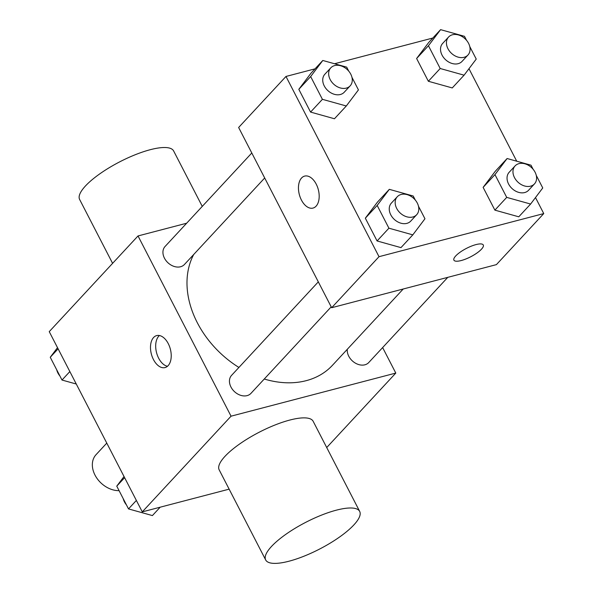 <?xml version="1.0" encoding="UTF-8"?>
<svg xmlns="http://www.w3.org/2000/svg" width="593" height="593" viewBox="0 0 593 593"><rect width="100%" height="100%" fill="white"/><g stroke="black" fill="none" stroke-linecap="round" stroke-linejoin="round"><path stroke-width="0.89" d="M106.777 443.104L96.066 454.653A23.142 17.427 42.9 0 0 96.296 477.335A23.142 17.427 42.9 0 0 119.089 490.656M229.143 489.151L142.276 511.878L49.241 331.643L138.021 235.947L186.647 223.22M382.633 347.572L395.798 373.079L231.048 416.182L142.276 511.878M231.048 416.182L138.021 235.947M153.594 337.499A16.53 9.807 75.3 0 1 156.678 335.594A16.53 9.807 75.3 0 1 170.347 349.099A16.53 9.807 75.3 0 1 165.047 367.571A16.53 9.807 75.3 0 1 152.275 356.897A16.53 9.807 75.3 0 1 153.594 337.499M193.718 254.486A89.387 67.305 42.9 0 0 238.912 367.452M264.256 379.016A89.387 67.305 42.9 0 0 332.443 365.303L403.225 288.999M347.29 349.299A13.224 9.955 42.9 0 0 354.977 362.886A13.224 9.955 42.9 0 0 368.757 362.531L447.782 277.346M318.308 281.86L231.574 375.362A13.224 9.955 42.9 0 0 234.494 391.654A13.224 9.955 42.9 0 0 250.965 393.352L331.205 306.848M251.795 152.994L165.062 246.495A13.224 9.955 42.9 0 0 167.982 262.788A13.224 9.955 42.9 0 0 184.445 264.478L264.693 177.982M395.798 373.079L326.713 447.545M265.679 559.948L219.165 469.826A52.896 15.047 -27.3 0 1 259.267 432.193A52.896 15.047 -27.3 0 1 313.171 421.312L359.684 511.425A52.896 15.047 -27.3 0 1 339.411 537.132A52.896 15.047 -27.3 0 1 289.013 561.208A52.896 15.047 -27.3 0 1 265.679 559.948A52.896 15.047 -27.3 0 1 305.78 522.314A52.896 15.047 -27.3 0 1 359.684 511.425M202.25 206.401L173.63 150.948A52.896 15.047 152.7 0 0 150.303 149.688A52.896 15.047 152.7 0 0 99.906 173.771A52.896 15.047 152.7 0 0 79.625 199.47L112.596 263.351M167.478 366.289A16.53 9.807 75.3 0 1 156.745 353.376A16.53 9.807 75.3 0 1 158.783 336.142A16.53 9.807 75.3 0 1 159.428 335.519M535.494 197.573L543.759 213.584L496.408 264.626L331.657 307.723L238.631 127.488L285.982 76.453L315.024 68.847M543.759 213.584L379.009 256.687L331.657 307.723M379.009 256.687L285.982 76.453M301.548 178.004A16.53 9.807 75.3 0 1 304.639 176.099A16.53 9.807 75.3 0 1 318.308 189.604A16.53 9.807 75.3 0 1 313 208.076A16.53 9.807 75.3 0 1 300.236 197.402A16.53 9.807 75.3 0 1 301.548 178.004M518.771 216.808L494.881 210.137L483.125 187.373L495.274 171.281L483.125 187.373L494.881 210.137L518.771 216.808L530.609 204.044L506.711 197.38L494.962 174.616L507.111 158.524L531.002 165.188L533.092 169.227M334.459 118.756L310.569 112.084L298.82 89.321L310.962 73.228L298.82 89.321L310.569 112.084L334.459 118.756L346.297 105.991L322.407 99.328L310.658 76.564L322.8 60.471L346.69 67.135L348.78 71.182M468.974 68.706L516.718 161.2M334.541 63.747L432.816 38.034M400.979 247.622L377.081 240.958L365.332 218.194L377.474 202.094L365.332 218.194L377.081 240.958L400.972 247.622L412.81 234.865L388.919 228.194L377.17 205.437L389.312 189.337L413.21 196.009L415.293 200.049M452.259 87.934L428.361 81.271L416.612 58.507L428.761 42.407L416.612 58.507L428.361 81.271L452.259 87.934L464.089 75.178L440.199 68.506L428.45 45.743L440.592 29.65L464.489 36.314L466.572 40.361M483.28 244.991A16.53 4.7 -27.3 0 1 476.935 253.018A16.53 4.7 -27.3 0 1 461.198 260.542A16.53 4.7 -27.3 0 1 453.912 260.157A16.53 4.7 -27.3 0 1 466.439 248.393A16.53 4.7 -27.3 0 1 483.288 244.991A16.53 4.7 -27.3 0 1 476.95 253.026A16.53 4.7 -27.3 0 1 461.198 260.549A16.53 4.7 -27.3 0 1 453.904 260.149M313.008 208.076A16.53 9.807 75.3 0 1 300.243 197.395A16.53 9.807 75.3 0 1 301.563 178.004A16.53 9.807 75.3 0 1 304.639 176.099M469.76 46.521L476.238 59.078L464.089 75.178M448.567 37.04L442.652 43.422A13.224 9.955 42.9 0 0 445.573 59.715A13.224 9.955 42.9 0 0 462.036 61.405L467.959 55.023A13.224 9.955 42.9 0 0 467.017 40.91A13.224 9.955 42.9 0 0 452.452 34.772A13.224 9.955 42.9 0 0 448.567 37.04A13.224 9.955 42.9 0 0 451.488 53.333A13.224 9.955 42.9 0 0 467.959 55.023M440.199 68.506L428.361 81.271M428.45 45.743L416.612 58.507M440.592 29.65L428.761 42.407M536.272 175.395L542.751 187.951L530.609 204.044M515.08 165.914L509.165 172.289A13.224 9.955 42.9 0 0 512.085 188.581A13.224 9.955 42.9 0 0 528.556 190.279L534.471 183.897A13.224 9.955 42.9 0 0 533.53 169.776A13.224 9.955 42.9 0 0 518.964 163.638A13.224 9.955 42.9 0 0 515.08 165.914A13.224 9.955 42.9 0 0 518.008 182.199A13.224 9.955 42.9 0 0 534.471 183.897M506.711 197.38L494.881 210.137M494.962 174.616L483.125 187.373M507.111 158.524L495.274 171.281M351.96 77.342L358.439 89.899L346.297 105.991M330.775 67.861L324.853 74.236A13.224 9.955 42.9 0 0 327.781 90.529A13.224 9.955 42.9 0 0 344.244 92.226L350.159 85.844A13.224 9.955 42.9 0 0 349.218 71.731A13.224 9.955 42.9 0 0 334.652 65.586A13.224 9.955 42.9 0 0 330.775 67.861A13.224 9.955 42.9 0 0 333.696 84.154A13.224 9.955 42.9 0 0 350.159 85.844M322.407 99.328L310.569 112.084M310.658 76.564L298.82 89.321M322.8 60.471L310.962 73.228M418.473 206.216L424.959 218.765L412.81 234.865M397.288 196.728L391.365 203.11A13.224 9.955 42.9 0 0 394.293 219.403A13.224 9.955 42.9 0 0 410.756 221.093L416.679 214.718A13.224 9.955 42.9 0 0 415.73 200.597A13.224 9.955 42.9 0 0 401.165 194.46A13.224 9.955 42.9 0 0 397.288 196.728A13.224 9.955 42.9 0 0 400.208 213.02A13.224 9.955 42.9 0 0 416.679 214.718M388.919 228.194L377.081 240.958M377.17 205.437L365.332 218.194M389.312 189.337L377.474 202.094M76.282 384.027L61.998 380.039L50.249 357.275L57.506 347.654M69.855 371.566L61.998 380.039M58.107 348.81L50.249 357.275M56.728 369.832A13.224 9.955 42.9 0 0 59.908 375.999M160.184 507.193L152.408 515.576L128.511 508.913L116.762 486.149L124.026 476.52M136.368 500.44L128.511 508.913M124.619 477.676L116.762 486.149M123.24 498.706A13.224 9.955 42.9 0 0 126.428 504.865"/></g></svg>

